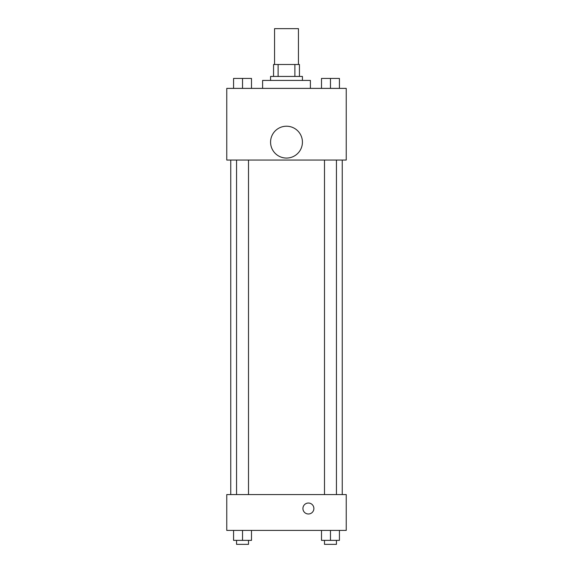 <?xml version="1.0" encoding="UTF-8"?>
<svg xmlns="http://www.w3.org/2000/svg" width="573" height="573" viewBox="0 0 573 573"><rect width="100%" height="100%" fill="white"/><g stroke="black" fill="none" stroke-linecap="round" stroke-linejoin="round"><path stroke-width="0.86" d="M298.447 64.491L298.447 28.65L274.553 28.65L274.553 64.491M278.12 76.438L278.12 64.491L273.557 64.491L273.557 76.438L273.557 64.491M278.12 64.491L299.443 64.491L299.443 76.438M294.88 76.438L294.88 64.491M270.571 80.421L270.571 76.438L302.429 76.438L302.429 80.421M310.394 88.385L310.394 80.421L262.606 80.421L262.606 88.385M226.765 88.385L346.235 88.385L346.235 160.06L226.765 160.06L226.765 88.385M286.5 158.069A15.929 15.929 0 0 1 272.705 134.182A15.929 15.929 0 0 1 300.295 134.182A15.929 15.929 0 0 1 286.5 158.069M226.765 494.571L346.235 494.571L346.235 530.412L226.765 530.412L226.765 494.571M308.403 513.988A5.472 5.472 0 0 1 303.661 505.773A5.472 5.472 0 0 1 313.144 505.773A5.472 5.472 0 0 1 308.403 513.988M321.503 530.412L321.503 540.368L339.424 540.368L339.424 530.412L339.424 540.368M330.463 540.368L330.463 530.412M336.437 540.368L336.437 544.35L324.49 544.35L324.49 540.368M233.576 530.412L233.576 540.368L251.497 540.368L251.497 530.412L251.497 540.368M242.537 540.368L242.537 530.412M248.51 540.368L248.51 544.35L236.563 544.35L236.563 540.368M321.503 88.385L321.503 78.429L339.424 78.429L339.424 88.385L339.424 78.429M330.463 88.385L330.463 78.429M336.437 78.429L324.49 78.429M233.576 88.385L233.576 78.429L251.497 78.429L251.497 88.385L251.497 78.429M242.537 88.385L242.537 78.429M248.51 78.429L236.563 78.429M342.253 494.571L342.253 160.06M230.747 494.571L230.747 160.06M324.49 160.06L324.49 494.571M336.437 160.06L336.437 494.571M248.51 494.571L248.51 160.06M236.563 494.571L236.563 160.06"/></g></svg>
